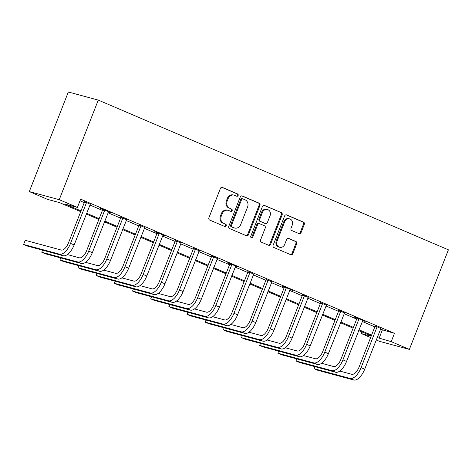 <?xml version="1.0" encoding="UTF-8"?>
<svg xmlns="http://www.w3.org/2000/svg" width="472" height="472" viewBox="0 0 472 472"><rect width="100%" height="100%" fill="white"/><g stroke="black" fill="none" stroke-linecap="round" stroke-linejoin="round"><path stroke-width="0.71" d="M238.142 195.508A1.227 1.086 105.1 0 0 237.593 193.945L222.442 187.461A1.752 1.546 105.1 0 0 220.377 188.481L208.884 217.81A1.752 1.546 105.1 0 0 209.668 220.046L224.82 226.525A1.227 1.086 105.1 0 0 225.716 224.247L223.757 223.409A5.611 4.95 105.1 0 1 221.232 216.241L222.194 213.798A5.611 4.95 105.1 0 1 228.218 210.335A5.611 4.95 105.1 0 1 228.796 210.536L230.761 211.373A1.227 1.086 105.1 0 0 231.652 209.096L229.693 208.258A5.611 4.95 105.1 0 1 227.174 201.09L228.129 198.647A5.611 4.95 105.1 0 1 234.159 195.184A5.611 4.95 105.1 0 1 234.737 195.384L236.696 196.222A1.227 1.086 105.1 0 0 238.142 195.508M236.354 196.081A1.227 1.086 105.1 0 0 236.785 193.727L221.881 187.355M224.483 226.383A1.227 1.086 105.1 0 0 224.908 224.029L223.757 223.409M230.419 211.232A1.227 1.086 105.1 0 0 230.843 208.878L229.693 208.258M299.006 233.616A1.752 1.546 105.1 0 0 301.071 232.602L304.298 224.371A1.752 1.546 105.1 0 0 303.508 222.135L286.681 214.937A1.752 1.546 105.1 0 0 284.616 215.958L273.123 245.281A1.752 1.546 105.1 0 0 273.913 247.523L290.74 254.715A1.752 1.546 105.1 0 0 292.805 253.694L296.699 243.758A1.752 1.546 105.1 0 0 295.914 241.522L288.711 238.443A1.752 1.546 105.1 0 0 286.646 239.457L284.716 244.39A4.691 4.142 105.1 0 1 279.678 247.281A4.691 4.142 105.1 0 1 277.088 241.127L284.651 221.822A4.691 4.142 105.1 0 1 289.69 218.925A4.691 4.142 105.1 0 1 292.28 225.079L291.017 228.3A1.752 1.546 105.1 0 0 291.808 230.537L299.006 233.616M380.373 329.232L394.462 333.344L391.211 341.645L409.371 349.41L448.4 249.824L98.27 100.093L68.328 91.999L29.299 191.585L47.46 199.355L59.602 202.635L80.712 211.662M394.462 333.344L80.659 199.149L77.408 207.444L59.248 199.68L98.27 100.093M259.948 205.408A1.752 1.546 105.1 0 0 259.157 203.167L242.331 195.968A1.752 1.546 105.1 0 0 240.266 196.989L228.778 226.318A1.752 1.546 105.1 0 0 229.563 228.554L246.39 235.752A1.752 1.546 105.1 0 0 248.455 234.732L259.948 205.408L259.14 205.184A1.752 1.546 105.1 0 0 258.349 202.948L241.776 195.862M264.509 205.456L281.336 212.648A1.752 1.546 105.1 0 1 282.12 214.89L270.627 244.213A1.752 1.546 105.1 0 1 268.568 245.233L261.364 242.154A1.752 1.546 105.1 0 1 260.573 239.918L265.234 228.023A1.752 1.546 105.1 0 0 264.45 225.781L259.671 223.74A1.752 1.546 105.1 0 0 257.606 224.76L252.756 237.139A1.227 1.086 105.1 0 1 250.762 236.289L262.444 206.47A1.752 1.546 105.1 0 1 264.509 205.456L264.137 205.355M80.016 200.783L84.264 202.6M89.816 204.972L102.424 210.364M107.976 212.742L120.584 218.135M126.136 220.507L138.744 225.899M144.296 228.271L156.905 233.664M162.457 236.035L175.065 241.428M180.617 243.806L193.225 249.198M198.777 251.57L211.385 256.963M216.937 259.334L229.545 264.727M235.097 267.099L247.706 272.497M253.257 274.869L265.866 280.262M271.418 282.634L284.026 288.026M289.578 290.398L302.186 295.791M307.738 298.168L320.346 303.561M325.898 305.933L338.507 311.325M344.058 313.697L356.667 319.09M362.213 321.462L374.827 326.86M90.223 204.158L84.423 201.68M108.383 211.928L110.955 212.707L102.235 208.978L100.217 208.435L102.583 209.45M126.543 219.692L120.743 217.214M144.703 227.457L138.904 224.979M162.864 235.227L165.436 236.006L156.716 232.277L154.698 231.734L157.064 232.743M181.024 242.992L175.224 240.513M199.184 250.756L193.384 248.278M217.344 258.52L211.544 256.042M235.504 266.291L238.077 267.069L229.357 263.341L227.333 262.798L229.705 263.813M253.665 274.055L247.865 271.577M271.825 281.819L266.025 279.341M289.985 289.59L292.557 290.368L283.837 286.64L281.813 286.097L284.185 287.106M308.145 297.354L302.346 294.876M326.305 305.118L320.506 302.641M344.466 312.883L338.666 310.405M362.626 320.653L365.198 321.432L356.478 317.703L354.454 317.16L356.826 318.175M380.786 328.418L374.986 325.94M409.371 349.41L379.429 341.315L376.184 339.928M370.632 337.557L361.269 333.551L371.157 336.223M361.912 331.916L361.269 333.551M377.122 337.527L391.211 341.645M77.408 207.444L65.266 204.164L81.013 210.901M86.565 213.273L99.173 218.666M104.719 221.038L117.333 226.43M122.879 228.802L135.493 234.2M141.04 236.572L153.654 241.965M159.2 244.337L171.814 249.729M177.36 252.101L189.974 257.494M195.52 259.871L208.134 265.264M213.68 267.636L226.294 273.028M231.84 275.4L244.455 280.793M250.001 283.165L262.615 288.557M268.161 290.935L280.775 296.327M286.321 298.699L298.935 304.092M304.481 306.464L317.096 311.856M322.642 314.228L335.256 319.627M340.802 321.998L353.416 327.391M358.962 329.763L371.576 335.155M59.248 199.68L29.299 191.585M371.275 335.922L358.667 330.524M353.115 328.152L340.507 322.759M334.955 320.388L322.346 314.995M316.795 312.623L304.186 307.231M298.634 304.853L286.026 299.46M280.474 297.089L267.866 291.696M262.314 289.324L249.706 283.932M244.154 281.56L231.545 276.167M225.994 273.789L213.385 268.397M207.833 266.025L195.225 260.632M189.673 258.261L177.065 252.868M171.513 250.496L158.905 245.098M153.353 242.726L140.744 237.333M135.193 234.962L122.584 229.569M117.032 227.197L104.424 221.805M98.872 219.427L86.264 214.034M382.326 330.064L379.075 338.365M234.159 195.184L233.345 194.965A5.611 4.95 105.1 0 0 227.321 198.429L228.129 198.647M228.885 208.04A5.611 4.95 105.1 0 1 226.365 200.871L227.321 198.429M228.218 210.335L227.41 210.117A5.611 4.95 105.1 0 0 221.386 213.58L222.194 213.798M222.943 223.191A5.611 4.95 105.1 0 1 220.424 216.023L221.386 213.58M246.136 235.64A1.752 1.546 105.1 0 0 247.647 234.513L259.14 205.184M243.009 198.924A1.227 1.086 105.1 0 0 241.564 199.638L231.475 225.38A1.227 1.086 105.1 0 0 232.023 226.943L234.094 227.828A5.611 4.95 105.1 0 0 234.672 228.029A5.611 4.95 105.1 0 0 240.702 224.566L247.593 206.972A5.611 4.95 105.1 0 0 245.074 199.809L243.009 198.924M242.201 198.706A1.227 1.086 105.1 0 0 240.755 199.42L241.564 199.638M234.672 228.029L233.864 227.811A5.611 4.95 105.1 0 1 233.286 227.61L231.215 226.725A1.227 1.086 105.1 0 1 230.666 225.156L240.755 199.42M263.954 205.344L281.336 212.648M268.314 245.127A1.752 1.546 105.1 0 0 269.819 243.994L281.312 214.672A1.752 1.546 105.1 0 0 280.527 212.429M258.863 223.522A1.752 1.546 105.1 0 0 256.798 224.542L251.948 236.92L252.756 237.139M251.057 237.699A1.227 1.086 105.1 0 0 251.948 236.92M270.072 215.68A4.691 4.142 105.1 0 0 267.482 209.521A4.691 4.142 105.1 0 0 262.444 212.418L259.777 219.22A1.752 1.546 105.1 0 0 260.568 221.457L265.341 223.504A1.752 1.546 105.1 0 0 267.406 222.483L270.072 215.68M267.482 209.521L266.674 209.302A4.691 4.142 105.1 0 0 261.635 212.199L262.444 212.418M265.524 223.563L264.715 223.344A1.752 1.546 105.1 0 1 264.532 223.285L259.759 221.238A1.752 1.546 105.1 0 1 258.969 219.002L261.635 212.199M289.69 218.925L288.882 218.707A4.691 4.142 105.1 0 0 283.843 221.598L284.651 221.822M279.678 247.281L278.869 247.062A4.691 4.142 105.1 0 1 276.273 240.909L283.843 221.598M290.486 254.609A1.752 1.546 105.1 0 0 291.997 253.476L295.891 243.54A1.752 1.546 105.1 0 0 295.1 241.304L288.156 238.33M298.752 233.51A1.752 1.546 105.1 0 0 300.263 232.377L303.49 224.153A1.752 1.546 105.1 0 0 302.699 221.917L286.126 214.825M86.447 202.228L86.429 202.789L84.405 202.24L68.499 242.832A8.927 4.159 113.2 0 1 61.201 250.042L25.228 240.319L23.6 244.466L59.572 254.19A13.393 6.242 -66.8 0 0 70.523 243.381L86.429 202.789M23.6 244.466L27.234 246.018L63.207 255.741A13.393 6.242 -66.8 0 0 74.151 244.933L90.423 203.928M84.405 202.24L84.435 201.367M104.607 209.993L104.589 210.553L102.566 210.01L86.659 250.602A8.927 4.159 113.2 0 1 79.361 257.806L67.384 254.567M42.569 250.166L41.76 252.231L77.733 261.954A13.393 6.242 -66.8 0 0 88.683 251.145L104.589 210.553M41.76 252.231L45.395 253.788L81.367 263.512A13.393 6.242 -66.8 0 0 92.311 252.703L108.584 211.698M102.566 210.01L102.595 209.131M122.767 217.763L122.749 218.324L120.726 217.775L104.819 258.367A8.927 4.159 113.2 0 1 97.521 265.571L85.544 262.338M60.729 257.93L59.92 260.001L95.893 269.724A13.393 6.242 -66.8 0 0 106.843 258.916L122.749 218.324M59.92 260.001L63.555 261.553L99.527 271.276A13.393 6.242 -66.8 0 0 110.472 260.467L126.744 219.462M120.726 217.775L120.755 216.902M140.927 225.527L140.91 226.088L138.886 225.539L122.98 266.131A8.927 4.159 113.2 0 1 115.681 273.341L103.704 270.102M78.889 265.701L78.081 267.766L114.053 277.489A13.393 6.242 -66.8 0 0 125.003 266.68L140.91 226.088M78.081 267.766L81.715 269.317L117.687 279.04A13.393 6.242 -66.8 0 0 128.632 268.232L144.904 227.227M138.886 225.539L138.915 224.666M159.088 233.292L159.07 233.852L157.046 233.31L141.14 273.902A8.927 4.159 113.2 0 1 133.841 281.106L121.865 277.866M97.049 273.465L96.241 275.53L132.213 285.253A13.393 6.242 -66.8 0 0 143.163 274.444L159.07 233.852M96.241 275.53L99.875 277.082L135.847 286.805A13.393 6.242 -66.8 0 0 146.792 276.002L163.064 234.991M157.046 233.31L157.076 232.43M177.248 241.056L177.23 241.623L175.206 241.074L159.3 281.666A8.927 4.159 113.2 0 1 152.002 288.87L140.025 285.631M115.209 281.229L114.401 283.294L150.373 293.018A13.393 6.242 -66.8 0 0 161.324 282.215L177.23 241.623M114.401 283.294L118.035 284.852L154.008 294.575A13.393 6.242 -66.8 0 0 164.952 283.766L181.224 242.761M175.206 241.074L175.236 240.195M195.408 248.827L195.39 249.387L193.367 248.838L177.46 289.43A8.927 4.159 113.2 0 1 170.162 296.634L158.185 293.401M133.369 288.994L132.561 291.065L168.533 300.788A13.393 6.242 -66.8 0 0 179.484 289.979L195.39 249.387M132.561 291.065L136.19 292.616L172.168 302.34A13.393 6.242 -66.8 0 0 183.112 291.531L199.385 250.526M193.367 248.838L193.396 247.965M213.568 256.591L213.55 257.151L211.527 256.603L195.62 297.195A8.927 4.159 113.2 0 1 188.322 304.405L176.345 301.165M151.53 296.764L150.721 298.829L186.694 308.552A13.393 6.242 -66.8 0 0 197.644 297.743L213.55 257.151M150.721 298.829L154.35 300.381L190.328 310.104A13.393 6.242 -66.8 0 0 201.273 299.295L217.545 258.29M211.527 256.603L211.556 255.73M231.728 264.355L231.711 264.916L229.687 264.373L213.781 304.965A8.927 4.159 113.2 0 1 206.482 312.169L194.505 308.93M169.69 304.528L168.882 306.593L204.854 316.317A13.393 6.242 -66.8 0 0 215.804 305.508L231.711 264.916M168.882 306.593L172.51 308.151L208.488 317.868A13.393 6.242 -66.8 0 0 219.433 307.065L235.705 266.055M229.687 264.373L229.716 263.494M249.889 272.126L249.871 272.686L247.847 272.137L231.941 312.729A8.927 4.159 113.2 0 1 224.642 319.933L212.665 316.7M187.85 312.293L187.042 314.364L223.014 324.087A13.393 6.242 -66.8 0 0 233.964 313.278L249.871 272.686M187.042 314.364L190.67 315.916L226.648 325.639A13.393 6.242 -66.8 0 0 237.593 314.83L253.865 273.825M247.847 272.137L247.877 271.264M268.049 279.89L268.031 280.451L266.007 279.902L250.101 320.494A8.927 4.159 113.2 0 1 242.803 327.698L230.82 324.465M206.01 320.057L205.202 322.128L241.174 331.851A13.393 6.242 -66.8 0 0 252.125 321.043L268.031 280.451M205.202 322.128L208.83 323.68L244.809 333.403A13.393 6.242 -66.8 0 0 255.753 322.594L272.025 281.589M266.007 279.902L266.037 279.029M286.209 287.654L286.191 288.215L284.168 287.672L268.261 328.264A8.927 4.159 113.2 0 1 260.963 335.468L248.98 332.229M224.17 327.828L223.362 329.893L259.334 339.616A13.393 6.242 -66.8 0 0 270.285 328.807L286.191 288.215M223.362 329.893L226.991 331.444L262.969 341.167A13.393 6.242 -66.8 0 0 273.913 330.359L290.186 289.354M284.168 287.672L284.197 286.793M304.369 295.419L304.351 295.985L302.328 295.437L286.421 336.029A8.927 4.159 113.2 0 1 279.123 343.232L267.14 339.993M242.331 335.592L241.522 337.657L277.495 347.38A13.393 6.242 -66.8 0 0 288.445 336.571L304.351 295.985M241.522 337.657L245.151 339.215L281.129 348.938A13.393 6.242 -66.8 0 0 292.074 338.129L308.346 297.124M302.328 295.437L302.357 294.558M322.529 303.189L322.512 303.75L320.488 303.201L304.582 343.793A8.927 4.159 113.2 0 1 297.283 350.997L285.3 347.764M260.491 343.356L259.683 345.427L295.655 355.151A13.393 6.242 -66.8 0 0 306.605 344.342L322.512 303.75M259.683 345.427L263.311 346.979L299.289 356.702A13.393 6.242 -66.8 0 0 310.234 345.893L326.506 304.888M320.488 303.201L320.517 302.328M340.69 310.954L340.672 311.514L338.648 310.965L322.742 351.557A8.927 4.159 113.2 0 1 315.443 358.767L303.461 355.528M278.651 351.127L277.843 353.192L313.815 362.915A13.393 6.242 -66.8 0 0 324.766 352.106L340.672 311.514M277.843 353.192L281.471 354.743L317.449 364.467A13.393 6.242 -66.8 0 0 328.394 353.658L344.666 312.653M338.648 310.965L338.678 310.092M358.85 318.718L358.832 319.278L356.808 318.736L340.902 359.328A8.927 4.159 113.2 0 1 333.604 366.532L321.621 363.292M296.811 358.891L296.003 360.956L331.975 370.679A13.393 6.242 -66.8 0 0 342.926 359.87L358.832 319.278M296.003 360.956L299.632 362.514L335.604 372.231A13.393 6.242 -66.8 0 0 346.554 361.428L362.826 320.417M356.808 318.736L356.838 317.857M377.01 326.482L376.992 327.049L374.969 326.5L359.062 367.092A8.927 4.159 113.2 0 1 351.764 374.296L339.781 371.057M314.971 366.656L314.163 368.726L350.136 378.444A13.393 6.242 -66.8 0 0 361.086 367.641L376.992 327.049M314.163 368.726L317.792 370.278L353.764 380.001A13.393 6.242 -66.8 0 0 364.714 369.192L380.987 328.188M374.969 326.5L374.998 325.627M236.785 193.727L237.593 193.945M224.908 224.029L225.716 224.247M230.843 208.878L231.652 209.096M226.365 200.871L227.174 201.09M220.424 216.023L221.232 216.241M222.07 187.366L222.442 187.461M247.647 234.513L248.455 234.732M241.965 195.868L242.331 195.968M258.349 202.948L259.157 203.167M230.666 225.156L231.475 225.38M231.215 226.725L232.023 226.943M233.286 227.61L234.094 227.828M281.312 214.672L282.12 214.89M269.819 243.994L270.627 244.213M256.798 224.542L257.606 224.76M258.969 219.002L259.777 219.22M259.759 221.238L260.568 221.457M264.532 223.285L265.341 223.504M276.273 240.909L277.088 241.127M288.339 238.342L288.711 238.443M295.1 241.304L295.914 241.522M295.891 243.54L296.699 243.758M291.997 253.476L292.805 253.694M286.315 214.837L286.681 214.937M302.699 221.917L303.508 222.135M303.49 224.153L304.298 224.371M300.263 232.377L301.071 232.602M70.523 243.381L74.151 244.933M59.572 254.19L63.207 255.741M88.683 251.145L92.311 252.703M77.733 261.954L81.367 263.512M106.843 258.916L110.472 260.467M95.893 269.724L99.527 271.276M125.003 266.68L128.632 268.232M114.053 277.489L117.687 279.04M143.163 274.444L146.792 276.002M132.213 285.253L135.847 286.805M161.324 282.215L164.952 283.766M150.373 293.018L154.008 294.575M179.484 289.979L183.112 291.531M168.533 300.788L172.168 302.34M197.644 297.743L201.273 299.295M186.694 308.552L190.328 310.104M215.804 305.508L219.433 307.065M204.854 316.317L208.488 317.868M233.964 313.278L237.593 314.83M223.014 324.087L226.648 325.639M252.125 321.043L255.753 322.594M241.174 331.851L244.809 333.403M270.285 328.807L273.913 330.359M259.334 339.616L262.969 341.167M288.445 336.571L292.074 338.129M277.495 347.38L281.129 348.938M306.605 344.342L310.234 345.893M295.655 355.151L299.289 356.702M324.766 352.106L328.394 353.658M313.815 362.915L317.449 364.467M342.926 359.87L346.554 361.428M331.975 370.679L335.604 372.231M361.086 367.641L364.714 369.192M350.136 378.444L353.764 380.001M242.071 198.659L242.879 198.877M258.68 223.457L259.494 223.675"/></g></svg>

